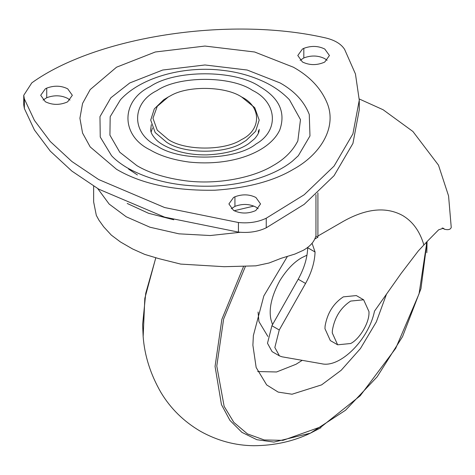 <?xml version="1.0" encoding="UTF-8"?>
<svg xmlns="http://www.w3.org/2000/svg" width="475" height="475" viewBox="0 0 475 475"><rect width="100%" height="100%" fill="white"/><g stroke="black" fill="none" stroke-linecap="round" stroke-linejoin="round"><path stroke-width="0.71" d="M257.688 371.557L276.569 371.973L296.032 364.26L302.213 360.341M287.333 256.548L263.833 295.931L253.371 335.564L252.89 345.206L256.162 367.508L266.677 384.922L278.178 392.095L292.024 394.226L321.599 384.875L341.187 370.274L360.442 348.555L376.337 321.896L386.49 294.156M258.18 208.745L255.906 207.082C249.393 203.846 242.404 203.603 234.935 206.37L231.26 208.745M233.534 210.407C240.493 213.768 247.718 213.893 255.206 210.787L255.906 210.407L260.543 203.947L255.906 197.487C249.393 194.251 242.404 194.008 234.935 196.775L233.534 197.487L228.902 203.947L233.534 210.407M69.979 100.088L67.705 98.426C61.192 95.184 54.197 94.947 46.728 97.707L43.059 100.088M45.333 101.745C52.286 105.106 59.512 105.236 66.999 102.131L67.705 101.745L72.337 95.291L67.705 88.831C61.192 85.589 54.197 85.352 46.728 88.112L45.333 88.831L40.702 95.291L45.333 101.745M327.073 60.313L324.793 58.651C318.28 55.415 311.291 55.171 303.822 57.938L300.147 60.313M302.427 61.976C309.379 65.336 316.605 65.461 324.093 62.356L324.793 61.976L329.43 55.516L324.793 49.056C318.28 45.82 311.291 45.582 303.822 48.343L302.427 49.056L297.789 55.516L302.427 61.976M111.583 155.729L100.243 137.026L99.97 116.636L110.853 97.785L129.77 82.953L162.723 70.027L204.951 64.974L247.178 70.027L280.131 82.953C294.506 91.01 304.214 101.519 309.267 114.481L309.973 135.945L298.318 155.729L292.416 161.15C282.364 169.248 268.808 175.649 251.756 180.352C239.584 183.588 226.925 185.499 213.792 186.093C179.817 187.203 150.913 181.082 127.08 167.74C120.508 163.792 115.342 159.79 111.583 155.729M289.459 99.78L300.479 119.623L297.843 140.891C292.707 150.979 284.424 159.232 273 165.65C253.585 177.519 217.776 185.072 185.137 180.737C165.33 178.024 149.251 172.995 136.901 165.65L119.777 152.232L109.927 135.167L110.176 116.713L120.442 99.78C142.613 75.614 187.292 65.716 223.274 70.425C237.524 72.028 251.121 75.822 264.07 81.807C273.915 86.432 282.376 92.423 289.459 99.78M24.362 98.919L34.438 120.413L50.291 141.526L71.879 161.5L98.741 179.568L164.629 207.539L238.432 222.514C248.847 223.541 258.121 222.104 266.249 218.209L304.19 194.762L334.044 166.119L352.919 133.861L359.272 100.172L355.448 73.963L344.607 49.376C340.937 43.658 334.151 39.74 324.241 37.62C228.641 16.085 95.956 36.611 31.813 82.858L23.75 95.291L24.362 98.919L24.362 108.514L34.438 130.007L50.291 151.121L71.879 171.095L98.741 189.163L164.629 217.134L238.432 232.109C248.847 233.136 258.121 231.699 266.249 227.804L304.19 204.357L334.044 175.714L352.919 143.456L359.272 109.767L359.272 100.172M23.75 95.291L23.75 104.88L24.362 108.514M241.704 97.031C225.987 86.302 188.29 85.286 170.697 95.677L168.197 97.031L157.249 106.335L152.974 118.251L157.249 130.168L168.197 139.472C184.627 150.818 224.687 150.961 241.383 139.656C261.446 130.192 261.701 106.649 241.704 97.031L254.725 107.659L259.184 120.098L255.615 131.266L246.192 140.434L242.963 142.429C225.542 154.232 183.742 154.078 166.6 142.239L155.177 132.531L150.712 120.098L154.286 108.923L163.709 99.762L168.197 97.031M151.127 132.086L152.481 128.024M258.394 133.154L258.394 130.625L258.768 132.086M253.864 206.085L234.133 210.734M137.412 174.948L128.553 169.053M240.279 232.287L210.283 235.535L178.944 233.831L149.928 227.204L126.243 216.784L109.161 204.072L97.719 188.569M317.912 192.88L317.912 237.215L315.946 236.081L315.946 194.661M158.751 258.608L180.702 264.094L224.218 266.695L255.871 265.84L269.082 262.99L281.218 258.275L294.904 254.066L303.169 250.373C309.73 246.673 313.85 242.226 315.531 237.031L315.905 236.087M307.717 247.285L307.711 247.76C307.325 257.996 304.16 268.482 298.205 279.211L271.914 325.743L267.49 343.259L272.092 351.631L279.442 355.876L274.841 347.498L279.264 329.988L305.556 283.456C311.511 272.721 314.676 262.242 315.062 252.005L312.075 243.283M93.646 186.141L93.646 201.928L96.318 215.371L98.913 220.133L103.687 226.812M158.775 258.614L144.768 254.416L132.614 248.971L120.359 241.9L111.322 235.107L103.675 226.801M426.817 252.706L427.055 241.567L418.291 250.954L401.078 273.505L374.496 311.143C368.766 339.589 340.147 368.149 321.759 363.767L282.025 356.808L279.442 355.876M359.266 98.978L383.099 109.737L412.918 131.486L438.484 165.152L448.566 195.92L451.25 227.501L450.947 228.042C450.057 229.662 447.889 230.06 444.457 229.235L442.225 227.947M243.586 266.41L221.873 319.307L215.056 366.433L221.457 404.629L229.936 420.381L241.9 432.345L256.844 439.696L273.927 442.082L310.412 433.17L345.568 410.21L377.15 376.812L402.551 336.609L420.957 288.681L427.061 241.567L438.633 229.817L443.484 228.232L444.457 229.235M332.387 330.327L332.262 332.91L337.642 344.803L350.639 343.52C359.248 339.382 369.134 323.208 368.98 313.001L369.01 311.689L363.63 299.79L350.639 301.079C340.676 307.681 334.596 317.437 332.387 330.327M363.63 299.79L356.327 295.575L343.33 296.863C333.373 303.466 327.287 313.215 325.084 326.111L324.953 328.688L330.339 340.587L337.642 344.803M306.975 255.176L301.868 257.646C293.9 262.117 286.514 269.871 279.716 280.897C271.522 296.157 268.618 309.124 270.993 319.794L272.525 324.657M267.876 336.454L258.94 321.599L258.062 312.01M155.824 257.806L145.742 293.289L142.619 324.609L143.153 336.603C144.578 355.704 150.498 374.312 160.912 392.433C170.549 408.512 183.712 421.456 200.408 431.27C217.301 440.699 235.089 445.514 253.775 445.716C274.485 445.568 293.366 441.388 310.412 433.17L321.064 427.637M245.438 266.344L223.63 319.052L216.778 366.053L224.141 406.357L233.866 422.418L247.481 433.912L264.243 439.957L283.017 440.349L321.599 426.568L360.181 395.794L395.717 348.329L419.063 293.817L426.419 245.017L426.396 242.321M151.305 124.711L150.712 129.319C150.456 131.842 152.024 135.037 155.432 138.902C159.368 143.503 167.034 147.642 178.428 151.311C187.097 153.823 196.567 155.01 206.839 154.886C225.073 154.019 238.996 150.29 248.615 143.705L254.653 138.706C257.919 134.93 259.433 131.801 259.184 129.319M234.935 206.37L234.935 196.775M46.728 97.707L46.728 88.112M303.822 57.938L303.822 48.343M157.011 145.926C131.153 133.469 131.153 103.028 157.011 90.571C178.374 75.828 230.422 75.555 252.284 90.226L252.89 90.571C277.038 102.374 279.448 130.643 256.114 143.931C236.093 160.342 179.853 161.85 157.011 145.926M293.366 67.201C310.27 76.677 321.688 89.033 327.625 104.28C336.71 128.547 319.717 154.898 293.366 169.296C273.564 181.082 247.38 188.053 214.825 190.214C174.159 190.926 141.396 183.95 116.535 169.296L90.197 146.923L82.561 133.042L79.907 118.251L82.561 103.455L90.197 89.579L116.535 67.201L155.289 51.995L204.951 46.057L254.612 51.995L293.366 67.201M279.775 129.954C285.92 112.397 279.252 97.951 259.766 86.604C235.095 69.528 174.806 69.528 150.136 86.604C120.561 100.848 120.561 135.654 150.136 149.898C160.087 155.812 173.037 159.867 188.991 162.046C231.966 166.618 269.598 152.053 279.775 129.954M238.432 232.109L238.432 222.514M266.249 227.804L266.249 218.209M173.749 219.771L148.538 213.281L127.217 203.46M314.806 239.014L317.912 237.215M305.556 283.456L298.205 279.211M279.264 329.988L271.914 325.743M315.062 252.005L307.711 247.76M423.89 245.047C419.93 231.402 412.822 221.546 402.568 215.484C386.074 206.488 366.332 208.448 343.33 221.35L317.912 236.027M143.153 336.603L144.822 298.365L155.776 257.794"/></g></svg>
